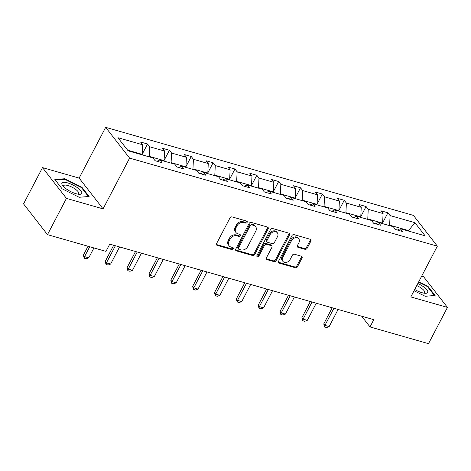 <?xml version="1.0" encoding="UTF-8"?>
<svg xmlns="http://www.w3.org/2000/svg" width="471" height="471" viewBox="0 0 471 471"><rect width="100%" height="100%" fill="white"/><g stroke="black" fill="none" stroke-linecap="round" stroke-linejoin="round"><path stroke-width="0.71" d="M247.14 222.371A1.183 0.936 142.1 0 0 246.698 221.099L232.091 216.919A1.69 1.331 142.1 0 0 229.972 217.949L216.578 243.572A1.69 1.331 142.1 0 0 216.619 245.002A1.69 1.331 142.1 0 0 217.208 245.385L231.814 249.565A1.183 0.936 142.1 0 0 232.857 247.575L230.967 247.034A5.399 4.268 142.1 0 1 229.089 245.791A5.399 4.268 142.1 0 1 228.947 241.217L230.066 239.085A5.399 4.268 142.1 0 1 236.848 235.788L238.738 236.33A1.183 0.936 142.1 0 0 239.78 234.334L237.89 233.793A5.399 4.268 142.1 0 1 236.006 232.556A5.399 4.268 142.1 0 1 235.871 227.982L236.984 225.845A5.399 4.268 142.1 0 1 243.766 222.547L245.656 223.089A1.183 0.936 142.1 0 0 247.14 222.371M236.006 232.556L235.359 231.726A5.399 4.268 142.1 0 1 235.223 227.152L236.336 225.014A5.399 4.268 142.1 0 1 243.118 221.717L245.008 222.259A1.183 0.936 142.1 0 0 246.627 221.076M216.401 244.502A1.69 1.331 142.1 0 0 216.56 244.555L231.167 248.735A1.183 0.936 142.1 0 0 232.78 247.552M229.089 245.791L228.441 244.961A5.399 4.268 142.1 0 1 228.3 240.387L229.418 238.249A5.399 4.268 142.1 0 1 236.201 234.958L238.09 235.494A1.183 0.936 142.1 0 0 239.704 234.317M305.008 249.318A1.69 1.331 142.1 0 0 307.127 248.288L310.889 241.099A1.69 1.331 142.1 0 0 310.842 239.668A1.69 1.331 142.1 0 0 310.254 239.286L294.034 234.64A1.69 1.331 142.1 0 0 291.914 235.671L278.52 261.293A1.69 1.331 142.1 0 0 278.561 262.724A1.69 1.331 142.1 0 0 279.15 263.112L295.37 267.752A1.69 1.331 142.1 0 0 297.489 266.721L302.029 258.037A1.69 1.331 142.1 0 0 301.988 256.613A1.69 1.331 142.1 0 0 301.399 256.224L294.457 254.234A1.69 1.331 142.1 0 0 292.338 255.264L290.089 259.574A4.516 3.568 142.1 0 1 282.847 261.293A4.516 3.568 142.1 0 1 282.73 257.466L291.549 240.599A4.516 3.568 142.1 0 1 298.791 238.879A4.516 3.568 142.1 0 1 298.902 242.706L297.436 245.515A1.69 1.331 142.1 0 0 297.478 246.945A1.69 1.331 142.1 0 0 298.066 247.334L305.008 249.318L304.36 248.488A1.69 1.331 142.1 0 0 306.48 247.458L310.242 240.269A1.69 1.331 142.1 0 0 310.413 239.339M410.818 296.924L447.45 307.404L428.498 343.659L370.012 326.927L373.803 319.679L109.761 244.125L105.969 251.379L47.489 234.64L66.44 198.385L103.072 208.871L129.607 158.109L437.353 246.168L410.818 296.924M268.129 228.865A1.69 1.331 142.1 0 0 268.081 227.434A1.69 1.331 142.1 0 0 267.493 227.046L251.273 222.406A1.69 1.331 142.1 0 0 249.153 223.437L235.759 249.059A1.69 1.331 142.1 0 0 235.8 250.49A1.69 1.331 142.1 0 0 236.389 250.872L252.609 255.517A1.69 1.331 142.1 0 0 254.729 254.487L268.129 228.865L267.481 228.035A1.69 1.331 142.1 0 0 267.652 227.104M272.65 228.523L288.876 233.163A1.69 1.331 142.1 0 1 289.465 233.551A1.69 1.331 142.1 0 1 289.506 234.982L276.112 260.604A1.69 1.331 142.1 0 1 273.992 261.635L267.051 259.651A1.69 1.331 142.1 0 1 266.462 259.262A1.69 1.331 142.1 0 1 266.415 257.831L271.849 247.44A1.69 1.331 142.1 0 0 271.808 246.009A1.69 1.331 142.1 0 0 271.219 245.621L266.615 244.308A1.69 1.331 142.1 0 0 264.496 245.338L258.838 256.153A1.183 0.936 142.1 0 1 256.913 255.606L270.531 229.554A1.69 1.331 142.1 0 1 272.65 228.523M447.45 307.404L423.511 276.636L421.698 276.112M103.072 208.871L79.134 178.097L42.502 167.617L66.44 198.385M42.502 167.617L23.55 203.872L47.489 234.64M397.33 230.025L400.309 228.712L402.481 231.502L395.475 229.495L393.309 226.71L378.46 222.459L380.627 225.25L373.621 223.242L371.454 220.457L356.606 216.207L358.772 218.997L351.772 216.99L349.606 214.205L334.757 209.954L336.924 212.745L329.918 210.737L327.751 207.952L312.903 203.702L315.07 206.492L308.069 204.485L305.897 201.7L291.049 197.449L293.221 200.24L286.215 198.232L284.048 195.447L269.2 191.197L271.367 193.987L264.361 191.98L262.194 189.195L247.346 184.944L249.512 187.735L242.512 185.727L240.345 182.942L225.497 178.692L227.664 181.482L220.658 179.475L218.491 176.69L203.643 172.439L205.809 175.23L198.809 173.222L196.637 170.437L181.788 166.186L183.961 168.977L176.955 166.97L174.788 164.185L159.94 159.934L162.106 162.725L155.1 160.717L152.934 157.932L128.141 150.838L117.921 137.697L142.713 144.791L140.546 142.006L147.553 144.008L149.719 146.793L164.567 151.044L162.401 148.259L169.401 150.261L171.568 153.046L186.416 157.296L184.249 154.512L191.255 156.513L193.422 159.298L208.27 163.549L206.104 160.764L213.104 162.766L215.271 165.551L230.119 169.801L227.952 167.017L234.958 169.018L237.125 171.803L251.973 176.054L249.807 173.269L256.813 175.271L258.979 178.056L273.828 182.306L271.661 179.522L278.661 181.523L280.828 184.308L295.676 188.559L293.51 185.774L300.516 187.776L302.682 190.561L317.531 194.811L315.364 192.027L322.364 194.028L324.531 196.813L339.379 201.064L337.212 198.279L344.219 200.281L346.385 203.066L361.233 207.317L359.067 204.532L366.073 206.534L368.24 209.318L383.088 213.569L380.921 210.784L387.921 212.786L390.088 215.571L414.88 222.665L425.107 235.806L400.309 228.712M129.607 158.109L105.669 127.341L413.42 215.394L437.353 246.168M367.545 219.339L367.769 218.903L382.617 223.154L382.393 223.59M382.617 223.154L383.088 213.569M367.769 218.903L368.24 209.318M375.475 223.772L378.46 222.459M345.69 213.086L345.92 212.651L360.768 216.901L360.539 217.337M360.768 216.901L361.233 207.317M345.92 212.651L346.385 203.066M353.627 217.52L356.606 216.207M323.842 206.834L324.066 206.398L338.914 210.649L338.69 211.085M338.914 210.649L339.379 201.064M324.066 206.398L324.531 196.813M331.772 211.267L334.757 209.954M301.988 200.581L302.217 200.146L317.065 204.396L316.836 204.832M317.065 204.396L317.531 194.811M302.217 200.146L302.682 190.561M309.918 205.015L312.903 203.702M280.133 194.329L280.363 193.893L295.211 198.144L294.981 198.579M295.211 198.144L295.676 188.559M280.363 193.893L280.828 184.308M288.069 198.762L291.049 197.449M258.285 188.076L258.508 187.641L273.357 191.891L273.133 192.327M273.357 191.891L273.828 182.306M258.508 187.641L258.979 178.056M266.215 192.509L269.2 191.197M236.43 181.824L236.66 181.388L251.508 185.639L251.279 186.074M251.508 185.639L251.973 176.054M236.66 181.388L237.125 171.803M244.367 186.257L247.346 184.944M214.582 175.571L214.805 175.135L229.654 179.386L229.43 179.822M229.654 179.386L230.119 169.801M214.805 175.135L215.271 165.551M222.512 180.004L225.497 178.692M192.727 169.319L192.957 168.883L207.805 173.134L207.576 173.569M207.805 173.134L208.27 163.549M192.957 168.883L193.422 159.298M200.664 173.752L203.643 172.439M170.873 163.066L171.103 162.63L185.951 166.881L185.721 167.317M185.951 166.881L186.416 157.296M171.103 162.63L171.568 153.046M178.809 167.499L181.788 166.186M149.024 156.814L149.248 156.378L164.096 160.629L163.873 161.064M164.096 160.629L164.567 151.044M149.248 156.378L149.719 146.793M156.955 161.247L159.94 159.934M127.641 150.196L142.248 154.376L142.018 154.812M142.248 154.376L142.713 144.791M79.134 178.097L105.669 127.341M361.675 316.206L370.012 326.927M409.034 231.208L408.534 230.566L389.623 225.156L389.393 225.591M408.304 231.002L414.88 222.665M389.623 225.156L390.088 215.571M142.26 154.135L147.553 144.008M164.108 160.387L169.401 150.261M185.963 166.64L191.255 156.513M207.817 172.892L213.104 162.766M229.665 179.145L234.958 169.018M251.52 185.397L256.813 175.271M273.368 191.65L278.661 181.523M295.223 197.902L300.516 187.776M317.077 204.155L322.364 194.028M338.926 210.407L344.219 200.281M360.78 216.66L366.073 206.534M382.629 222.913L387.921 212.786M81.895 187.246L64.774 178.745L54.86 179.51L62.066 188.777L79.193 197.278L89.101 196.513L81.895 187.246L81.613 187.788M414.05 290.748L425.183 296.277L435.092 295.511L427.886 286.244L418.772 281.717M235.582 249.989A1.69 1.331 142.1 0 0 235.741 250.042L251.967 254.687A1.69 1.331 142.1 0 0 254.081 253.657L267.481 228.035M251.744 224.832A1.183 0.936 142.1 0 0 250.26 225.55L238.503 248.04A1.183 0.936 142.1 0 0 238.944 249.318L240.934 249.883A5.399 4.268 142.1 0 0 247.717 246.592L255.753 231.214A5.399 4.268 142.1 0 0 255.618 226.639A5.399 4.268 142.1 0 0 253.734 225.403L251.744 224.832L251.096 224.002A1.183 0.936 142.1 0 0 249.612 224.72L250.26 225.55M238.532 249.041L237.884 248.211A1.183 0.936 142.1 0 1 237.855 247.21L249.612 224.72M255.618 226.639L254.97 225.809A5.399 4.268 142.1 0 0 253.086 224.573L253.734 225.403M251.096 224.002L253.086 224.573M266.245 258.762A1.69 1.331 142.1 0 0 266.403 258.815L273.345 260.804A1.69 1.331 142.1 0 0 275.464 259.774L288.858 234.152A1.69 1.331 142.1 0 0 289.029 233.222M271.808 246.009L271.161 245.179A1.69 1.331 142.1 0 0 270.572 244.79L265.968 243.472A1.69 1.331 142.1 0 0 263.848 244.502L258.19 255.323L258.838 256.153M256.783 256.059A1.183 0.936 142.1 0 0 258.19 255.323M277.49 236.66A4.516 3.568 142.1 0 0 277.372 232.833A4.516 3.568 142.1 0 0 270.13 234.552L267.022 240.493A1.69 1.331 142.1 0 0 267.069 241.923A1.69 1.331 142.1 0 0 267.658 242.312L272.262 243.631A1.69 1.331 142.1 0 0 274.381 242.6L277.49 236.66M277.372 232.833L276.724 232.003A4.516 3.568 142.1 0 0 269.483 233.722L270.13 234.552M267.069 241.923L266.421 241.093A1.69 1.331 142.1 0 1 266.38 239.662L269.483 233.722M297.266 246.445A1.69 1.331 142.1 0 0 297.419 246.498L304.36 248.488M298.791 238.879L298.143 238.049A4.516 3.568 142.1 0 0 290.901 239.768L291.549 240.599M282.847 261.293L282.2 260.457A4.516 3.568 142.1 0 1 282.082 256.636L290.901 239.768M278.343 262.223A1.69 1.331 142.1 0 0 278.502 262.276L294.728 266.922A1.69 1.331 142.1 0 0 296.842 265.891L301.387 257.207A1.69 1.331 142.1 0 0 301.558 256.277M64.456 179.351L64.774 178.745M427.603 286.786L427.886 286.244M88.042 246.245L83.402 255.117L84.568 256.613L88.766 257.82L93.935 247.934M88.766 257.82L86.246 258.779L84.144 258.179L83.402 255.117M89.731 246.733L84.568 256.613L84.144 258.179M113.682 245.25L105.251 261.37L106.417 262.865L110.62 264.072L119.581 246.934M110.62 264.072L108.1 265.032L105.999 264.431L105.251 261.37M115.377 245.732L106.417 262.865L105.999 264.431M135.536 251.502L127.105 267.622L128.271 269.118L132.475 270.325L141.43 253.186M132.475 270.325L129.949 271.284L127.847 270.684L127.105 267.622M137.226 251.985L128.271 269.118L127.847 270.684M61.842 183.343A11.174 3.427 27.6 0 0 62.725 185.698A11.174 3.427 27.6 0 0 79.163 194.293A11.174 3.427 27.6 0 0 81.819 193.263A11.174 3.427 27.6 0 0 72.74 184.92A11.174 3.427 27.6 0 0 61.842 183.343M77.703 194.105A8.46 2.591 27.6 0 0 78.639 193.546A8.46 2.591 27.6 0 0 78.698 193.381A8.46 2.591 27.6 0 0 72.087 187.193A8.46 2.591 27.6 0 0 63.644 185.704A8.46 2.591 27.6 0 0 63.579 185.868A8.46 2.591 27.6 0 0 63.709 186.793M55.29 180.063L64.845 179.321L81.436 187.558L88.418 196.537L79.146 197.255M414.71 289.488A11.174 3.427 27.6 0 0 425.154 293.292A11.174 3.427 27.6 0 0 427.809 292.261A11.174 3.427 27.6 0 0 417.842 283.495M423.694 293.103A8.46 2.591 27.6 0 0 424.624 292.544A8.46 2.591 27.6 0 0 424.689 292.379A8.46 2.591 27.6 0 0 416.758 285.567M418.542 282.147L427.427 286.556L434.409 295.535L425.136 296.253M157.385 257.755L148.96 273.875L150.119 275.37L154.323 276.577L163.284 259.439M154.323 276.577L151.803 277.537L149.701 276.936L148.96 273.875M159.08 258.238L150.119 275.37L149.701 276.936M179.239 264.007L170.808 280.127L171.974 281.623L176.178 282.83L185.132 265.691M176.178 282.83L173.658 283.789L171.556 283.189L170.808 280.127M180.935 264.49L171.974 281.623L171.556 283.189M201.088 270.26L192.663 286.38L193.828 287.875L198.026 289.082L206.987 271.944M198.026 289.082L195.506 290.042L193.404 289.441L192.663 286.38M202.783 270.743L193.828 287.875L193.404 289.441M222.942 276.512L214.511 292.632L215.677 294.128L219.88 295.335L228.841 278.196M219.88 295.335L217.361 296.294L215.259 295.694L214.511 292.632M224.638 276.995L215.677 294.128L215.259 295.694M244.796 282.765L236.365 298.885L237.531 300.38L241.735 301.587L250.69 284.449M241.735 301.587L239.209 302.547L237.107 301.946L236.365 298.885M246.486 283.248L237.531 300.38L237.107 301.946M266.645 289.017L258.22 305.137L259.38 306.633L263.583 307.84L272.544 290.701M263.583 307.84L261.064 308.799L258.962 308.199L258.22 305.137M268.34 289.5L259.38 306.633L258.962 308.199M288.499 295.27L280.068 311.39L281.234 312.885L285.438 314.092L294.393 296.954M285.438 314.092L282.912 315.052L280.816 314.451L280.068 311.39M290.195 295.753L281.234 312.885L280.816 314.451M310.348 301.522L301.923 317.642L303.088 319.138L307.286 320.345L316.247 303.206M307.286 320.345L304.766 321.304L302.665 320.704L301.923 317.642M312.043 302.005L303.088 319.138L302.665 320.704M332.202 307.775L323.771 323.895L324.937 325.39L329.141 326.597L338.096 309.459M329.141 326.597L326.621 327.557L324.519 326.956L323.771 323.895M333.898 308.258L324.937 325.39L324.519 326.956M243.118 221.717L243.766 222.547M236.336 225.014L236.984 225.845M235.223 227.152L235.871 227.982M238.09 235.494L238.738 236.33M236.201 234.958L236.848 235.788M229.418 238.249L230.066 239.085M228.3 240.387L228.947 241.217M231.167 248.735L231.814 249.565M216.56 244.555L217.208 245.385M245.008 222.259L245.656 223.089M254.081 253.657L254.729 254.487M251.967 254.687L252.609 255.517M235.741 250.042L236.389 250.872M237.855 247.21L238.503 248.04M288.858 234.152L289.506 234.982M275.464 259.774L276.112 260.604M273.345 260.804L273.992 261.635M266.403 258.815L267.051 259.651M270.572 244.79L271.219 245.621M265.968 243.472L266.615 244.308M263.848 244.502L264.496 245.338M266.38 239.662L267.022 240.493M297.419 246.498L298.066 247.334M282.082 256.636L282.73 257.466M301.387 257.207L302.029 258.037M296.842 265.891L297.489 266.721M294.728 266.922L295.37 267.752M278.502 262.276L279.15 263.112M310.242 240.269L310.889 241.099M306.48 247.458L307.127 248.288"/></g></svg>
